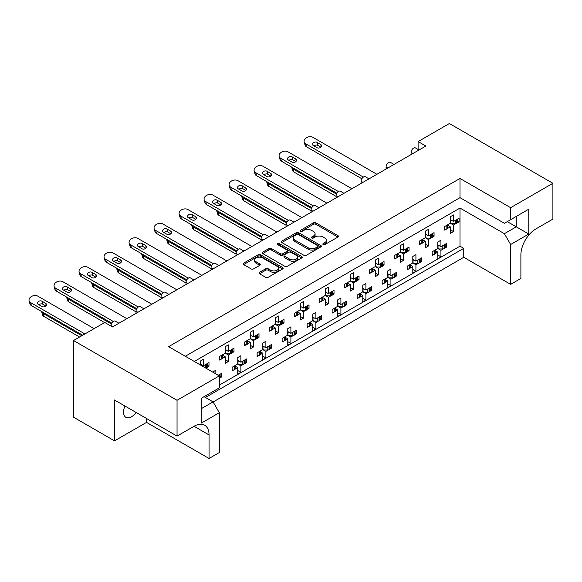 <?xml version="1.0" encoding="UTF-8"?>
<svg xmlns="http://www.w3.org/2000/svg" width="582" height="582" viewBox="0 0 582 582"><rect width="100%" height="100%" fill="white"/><g stroke="black" fill="none" stroke-linecap="round" stroke-linejoin="round"><path stroke-width="0.87" d="M323.185 244.571A1.215 0.698 0 0 0 324.902 244.571L337.938 237.041A1.739 1.004 0 0 0 338.448 236.328A1.739 1.004 0 0 0 337.938 235.623L315.851 222.87A1.739 1.004 0 0 0 313.392 222.87L300.356 230.392A1.215 0.698 0 0 0 299.999 230.894A1.215 0.698 0 0 0 300.356 231.389A1.215 0.698 0 0 0 302.073 231.389L303.76 230.414A5.551 3.208 0 0 1 311.617 230.414L313.458 231.476A5.551 3.208 0 0 1 315.08 233.746A5.551 3.208 0 0 1 313.458 236.008L311.77 236.983A1.215 0.698 0 0 0 311.414 237.478A1.215 0.698 0 0 0 311.77 237.98A1.215 0.698 0 0 0 313.487 237.98L315.175 237.005A5.551 3.208 0 0 1 323.032 237.005L324.872 238.067A5.551 3.208 0 0 1 326.495 240.337A5.551 3.208 0 0 1 324.872 242.599L323.185 243.574A1.215 0.698 0 0 0 322.828 244.069A1.215 0.698 0 0 0 323.185 244.571L323.185 243.574M136.101 412.463A11.32 6.533 -60 0 1 131.532 416.756A11.32 6.533 -60 0 1 125.872 417.316A11.32 6.533 -60 0 1 124.963 406.032M259.514 272.325A1.739 1.004 0 0 0 259.005 273.031A1.739 1.004 0 0 0 259.514 273.744L265.712 277.323A1.739 1.004 0 0 0 268.171 277.323L282.648 268.957A1.739 1.004 0 0 0 283.158 268.251A1.739 1.004 0 0 0 282.648 267.545L260.561 254.785A1.739 1.004 0 0 0 258.102 254.785L243.625 263.151A1.739 1.004 0 0 0 243.116 263.857A1.739 1.004 0 0 0 243.625 264.57L251.111 268.891A1.739 1.004 0 0 0 253.563 268.891L259.761 265.312A1.739 1.004 0 0 0 260.27 264.599A1.739 1.004 0 0 0 259.761 263.893L256.051 261.747A4.641 2.677 0 0 1 254.69 259.856A4.641 2.677 0 0 1 257.557 257.375A4.641 2.677 0 0 1 262.613 257.957L277.156 266.352A4.641 2.677 0 0 1 278.516 268.251A4.641 2.677 0 0 1 275.65 270.725A4.641 2.677 0 0 1 270.594 270.15L268.171 268.746A1.739 1.004 0 0 0 265.712 268.746L259.514 272.325L259.514 273.744M459.998 178.456L459.998 197.662L504.383 223.284L528.769 209.207L528.769 234.044L510.64 244.513L510.64 284.358L520.89 278.443L520.89 254.909A21.221 12.251 120 0 1 535.898 228.915L552.9 219.101L552.9 183.294L510.64 207.694L459.998 178.456L168.664 346.654L219.305 375.892L177.044 400.292L73.514 340.521L104.775 322.472L112.522 326.946L425.864 146.046L418.109 141.572L418.109 149.472M552.9 183.294L449.369 123.522L418.109 141.572M303.884 255.287A1.739 1.004 0 0 0 306.336 255.287L320.82 246.921A1.739 1.004 0 0 0 321.329 246.215A1.739 1.004 0 0 0 320.82 245.509L298.726 232.749A1.739 1.004 0 0 0 296.274 232.749L281.79 241.115A1.739 1.004 0 0 0 281.281 241.821A1.739 1.004 0 0 0 281.79 242.527L303.884 255.287M278.043 244.833A1.215 0.698 0 0 1 279.273 245L279.273 243.56L301.738 256.524A1.739 1.004 0 0 1 302.247 257.229A1.739 1.004 0 0 1 301.738 257.942L287.253 266.301A1.739 1.004 0 0 1 284.802 266.301L262.708 253.548L262.708 252.13A1.739 1.004 0 0 0 262.198 252.843A1.739 1.004 0 0 0 262.708 253.548M262.708 252.13L268.906 248.55A1.739 1.004 0 0 1 271.358 248.55L280.32 253.723A1.739 1.004 0 0 0 282.772 253.723L286.882 251.351A1.739 1.004 0 0 0 287.392 250.646A1.739 1.004 0 0 0 286.882 249.933L277.556 244.549A1.215 0.698 0 0 1 277.199 244.054A1.215 0.698 0 0 1 277.949 243.407A1.215 0.698 0 0 1 279.273 243.56M459.998 197.662L185.294 356.257M510.64 207.694L510.64 219.676M204.049 396.684L213.056 401.878L219.305 412.711L201.176 423.179L201.176 398.343L219.305 387.874L219.305 375.892M213.114 401.987L463.752 257.288L463.752 248.339L205.424 397.477M445.157 246.266L446.554 247.074L445.063 247.939M435.431 250.755L437.802 252.13L435.329 253.556M433.677 254.509L432.179 255.374L432.179 251.766L437.802 248.514L440.93 250.325L440.93 256.822L437.802 258.626L437.802 252.13M443.404 248.892L440.93 250.325M446.554 247.074L446.554 243.465L440.93 246.71L437.802 244.906M420.153 260.707L421.55 261.514L420.058 262.373M410.419 265.196L412.798 266.563L410.325 267.989M408.666 268.949L407.174 269.815L407.174 266.207L412.798 262.955L415.926 264.759L415.926 271.256L412.798 273.06L412.798 266.563M418.4 263.333L415.926 264.759M421.55 261.514L421.55 257.899L415.926 261.151L412.798 259.346M395.149 275.141L396.546 275.948L395.047 276.814M387.794 273.78L390.915 275.592L396.546 272.34L396.546 275.948M390.915 275.592L390.915 269.088L387.794 270.899L387.794 277.396L382.163 280.64L382.163 284.249L383.662 283.39M385.415 279.629L387.794 281.004L385.32 282.43M387.794 277.396L390.915 279.2L390.915 285.697L387.794 287.501L387.794 281.004M393.388 277.767L390.915 279.2M370.137 289.581L371.534 290.389L370.043 291.247M362.782 288.221L365.911 290.025L371.534 286.781L371.534 290.389M365.911 290.025L365.911 283.529L362.782 285.333L362.782 291.829L357.159 295.081L357.159 298.69L358.65 297.824M360.411 294.07L362.782 295.438L360.309 296.871M362.782 291.829L365.911 293.634L365.911 300.13L362.782 301.934L362.782 295.438M368.384 292.208L365.911 293.634M345.133 304.015L346.53 304.822L345.031 305.688M337.778 302.662L340.899 304.466L346.53 301.214L346.53 304.822M340.899 304.466L340.899 297.969L337.778 299.774L337.778 306.27L332.147 309.515L332.147 313.123L333.646 312.265M335.399 308.504L337.778 309.879L335.305 311.305M337.778 306.27L340.899 308.074L340.899 314.571L337.778 316.375L337.778 309.879M343.373 306.641L340.899 308.074M320.122 318.456L321.519 319.263L320.027 320.122M312.767 317.095L315.895 318.9L321.519 315.655L321.519 319.263M315.895 318.9L315.895 312.403L312.767 314.207L312.767 320.704L307.143 323.956L307.143 327.564L308.642 326.698M310.395 322.945L312.767 324.312L310.293 325.745M312.767 320.704L315.895 322.508L315.895 329.005L312.767 330.809L312.767 324.312M318.369 321.082L315.895 322.508M295.118 332.889L296.514 333.697L295.023 334.563M287.763 331.536L290.891 333.341L296.514 330.089L296.514 333.697M290.891 333.341L290.891 326.844L287.763 328.648L287.763 335.145L282.139 338.389L282.139 342.005L283.63 341.139M285.384 337.378L287.763 338.753L285.289 340.179M287.763 335.145L290.891 336.949L290.891 343.445L287.763 345.25L287.763 338.753M293.364 335.523L290.891 336.949M270.113 347.33L271.51 348.138L270.012 349.004M262.758 345.97L265.879 347.774L271.51 344.529L271.51 348.138M265.879 347.774L265.879 341.278L262.758 343.082L262.758 349.578L257.128 352.83L257.128 356.439L258.626 355.573M260.38 351.819L262.758 353.194L260.285 354.62M262.758 349.578L265.879 351.382L265.879 357.886L262.758 359.691L262.758 353.194M268.353 349.957L265.879 351.382M245.102 361.771L246.499 362.579L245.007 363.437M237.747 360.411L240.875 362.215L246.499 358.963L246.499 362.579M240.875 362.215L240.875 355.718L237.747 357.523L237.747 364.019L232.123 367.264L232.123 370.88L233.615 370.014M235.375 366.26L237.747 367.628L235.273 369.053M237.747 364.019L240.875 365.823L240.875 372.32L237.747 374.124L237.747 367.628M243.349 364.397L240.875 365.823M220.098 376.205L221.495 377.012L219.996 377.878M218.243 375.281L221.495 373.404L221.495 377.012M111.024 326.08L111.024 325.651A3.536 2.044 -60 0 1 113.526 321.322A3.536 2.044 -60 0 1 115.294 321.14L118.939 323.25M136.035 313.378L136.035 311.21A3.536 2.044 -60 0 1 138.531 306.881A3.536 2.044 -60 0 1 140.298 306.707L143.943 308.809M161.039 298.937L161.039 296.776A3.536 2.044 -60 0 1 163.542 292.44A3.536 2.044 -60 0 1 165.31 292.266L168.955 294.368M186.044 284.503L186.044 282.335A3.536 2.044 -60 0 1 188.546 278.007A3.536 2.044 -60 0 1 190.314 277.832L193.959 279.935M211.055 270.063L211.055 267.902A3.536 2.044 -60 0 1 213.558 263.566A3.536 2.044 -60 0 1 215.325 263.391L218.963 265.494M236.059 255.629L236.059 253.461A3.536 2.044 -60 0 1 238.562 249.132A3.536 2.044 -60 0 1 240.33 248.958L243.974 251.06M261.071 241.188L261.071 239.027A3.536 2.044 -60 0 1 263.566 234.692A3.536 2.044 -60 0 1 265.334 234.517L268.979 236.619M286.075 226.754L286.075 224.587A3.536 2.044 -60 0 1 288.577 220.258A3.536 2.044 -60 0 1 290.345 220.076L293.99 222.186M311.079 212.314L311.079 210.146A3.536 2.044 -60 0 1 313.582 205.817A3.536 2.044 -60 0 1 315.349 205.642L318.994 207.745M336.09 197.873L336.09 195.712A3.536 2.044 -60 0 1 338.593 191.376A3.536 2.044 -60 0 1 340.361 191.202L343.998 193.311M361.095 183.439L361.095 181.271A3.536 2.044 -60 0 1 363.597 176.943A3.536 2.044 -60 0 1 365.365 176.768L369.01 178.87M386.106 168.998L386.106 166.838A3.536 2.044 -60 0 1 388.601 162.502A3.536 2.044 -60 0 1 390.369 162.327L394.014 164.43M411.11 154.565L411.11 152.397A3.536 2.044 -60 0 1 413.613 148.068A3.536 2.044 -60 0 1 415.381 147.893L419.025 149.996M457.663 221L459.06 221.807L457.568 222.673M447.936 225.489L450.308 226.864L447.834 228.29M446.176 229.243L444.684 230.108L444.684 226.5L450.308 223.248L453.436 225.059L453.436 231.556L450.308 233.36L450.308 226.864M455.91 223.626L453.436 225.059M459.06 221.807L459.06 218.199L453.436 221.444L450.308 219.64M432.659 235.441L434.056 236.248L432.557 237.107M422.925 239.93L425.304 241.297L422.83 242.723M421.172 243.683L419.673 244.549L419.673 240.941L425.304 237.689L428.425 239.493L428.425 245.99L425.304 247.794L425.304 241.297M430.898 238.067L428.425 239.493M434.056 236.248L434.056 232.633L428.425 235.885L425.304 234.08M407.647 249.874L409.044 250.682L407.553 251.548M400.292 248.514L403.421 250.318L409.044 247.074L409.044 250.682M403.421 250.318L403.421 243.822L400.292 245.626L400.292 252.13L394.669 255.374L394.669 258.983L396.16 258.124M397.921 254.363L400.292 255.738L397.819 257.164M400.292 252.13L403.421 253.934L403.421 260.43L400.292 262.235L400.292 255.738M405.894 252.501L403.421 253.934M382.643 264.315L384.04 265.123L382.541 265.981M375.288 262.955L378.416 264.759L384.04 261.514L384.04 265.123M378.416 264.759L378.416 258.262L375.288 260.067L375.288 266.563L369.657 269.815L369.657 273.424L371.156 272.558M372.909 268.804L375.288 270.172L372.815 271.605M375.288 266.563L378.416 268.367L378.416 274.864L375.288 276.668L375.288 270.172M380.89 266.942L378.416 268.367M357.639 278.749L359.036 279.556L357.537 280.422M350.277 277.396L353.405 279.2L359.036 275.948L359.036 279.556M353.405 279.2L353.405 272.703L350.277 274.508L350.277 281.004L344.653 284.249L344.653 287.857L346.152 286.999M347.905 283.238L350.277 284.613L347.803 286.038M350.277 281.004L353.405 282.808L353.405 289.305L350.277 291.109L350.277 284.613M355.878 281.375L353.405 282.808M332.628 293.19L334.024 293.997L332.533 294.856M325.273 291.829L328.401 293.634L334.024 290.389L334.024 293.997M328.401 293.634L328.401 287.137L325.273 288.941L325.273 295.438L319.649 298.69L319.649 302.298L321.14 301.432M322.901 297.678L325.273 299.046L322.799 300.479M325.273 295.438L328.401 297.242L328.401 303.739L325.273 305.543L325.273 299.046M330.874 295.816L328.401 297.242M307.623 307.623L309.02 308.431L307.522 309.297M300.268 306.27L303.389 308.074L309.02 304.822L309.02 308.431M303.389 308.074L303.389 301.578L300.268 303.382L300.268 309.879L294.637 313.123L294.637 316.732L296.136 315.873M297.889 312.112L300.268 313.487L297.795 314.913M300.268 309.879L303.389 311.683L303.389 318.179L300.268 319.984L300.268 313.487M305.863 310.257L303.389 311.683M282.612 322.064L284.009 322.872L282.517 323.738M275.257 320.704L278.385 322.508L284.009 319.263L284.009 322.872M278.385 322.508L278.385 316.011L275.257 317.816L275.257 324.312L269.633 327.564L269.633 331.173L271.125 330.307M272.885 326.553L275.257 327.928L272.783 329.354M275.257 324.312L278.385 326.116L278.385 332.62L275.257 334.424L275.257 327.928M280.859 324.691L278.385 326.116M257.608 336.505L259.005 337.305L257.506 338.171M250.253 335.145L253.381 336.949L259.005 333.697L259.005 337.305M253.381 336.949L253.381 330.452L250.253 332.257L250.253 338.753L244.622 341.998L244.622 345.613L246.121 344.748M247.874 340.994L250.253 342.362L247.779 343.787M250.253 338.753L253.381 340.557L253.381 347.054L250.253 348.858L250.253 342.362M255.854 339.131L253.381 340.557M232.604 350.939L234 351.746L232.502 352.612M225.249 349.578L228.37 351.382L234 348.138L234 351.746M228.37 351.382L228.37 344.886L225.249 346.69L225.249 353.194L219.618 356.439L219.618 360.047L221.116 359.189M222.87 355.427L225.249 356.802L222.768 358.228M225.241 353.194L228.37 354.998L228.37 361.495L225.249 363.299L225.249 356.802M230.843 353.565L228.37 354.998M207.592 365.38L208.989 366.187L207.498 367.046M200.237 364.019L203.365 365.823L208.989 362.571L208.989 366.187M73.514 340.521L73.514 417.185L114.523 440.865L146.533 422.387L209.054 458.478L219.305 452.556L219.305 412.711M194.301 361.458L459.998 208.058L459.998 246.171L219.305 385.131M453.436 221.444L453.436 214.947L450.308 216.751L450.308 223.248M440.93 246.71L440.93 240.213L437.802 242.017L437.802 248.514M428.425 235.885L428.425 229.388L425.304 231.192L425.304 237.689M203.365 365.823L203.365 359.327L200.237 361.131L200.237 364.885M415.926 261.151L415.926 254.654L412.798 256.458L412.798 262.955M215.864 373.906L215.864 370.152L212.743 372.102M177.044 400.292L177.044 436.1L114.523 400.001L114.523 440.865M510.64 284.358L463.752 257.288M510.64 244.513L504.383 233.68L516.263 226.827L516.263 216.431L528.769 209.207M459.998 208.058L504.383 233.68M459.998 246.171L463.752 248.339M450.308 229.752L453.436 231.556M437.802 255.018L440.93 256.822M425.304 244.185L428.425 245.99M400.292 258.626L403.421 260.43M375.288 273.06L378.416 274.864M350.277 287.501L353.405 289.305M325.273 301.934L328.401 303.739M300.268 316.375L303.389 318.179M275.257 330.809L278.385 332.62M250.253 345.25L253.381 347.054M225.249 359.691L228.37 361.495M412.798 269.451L415.926 271.256M387.794 283.892L390.915 285.697M362.782 298.326L365.911 300.13M337.778 312.767L340.899 314.571M312.767 327.2L315.895 329.005M287.763 341.641L290.891 343.445M262.758 356.075L265.879 357.886M237.747 370.516L240.875 372.32M209.054 458.478L209.054 434.943A21.221 12.251 120 0 0 204.66 425.231A21.221 12.251 120 0 0 194.046 426.279L177.044 436.1M146.533 422.387L146.533 418.487M507.264 221.626L528.769 234.044M201.176 408.739L213.056 401.878M323.665 244.738L324.872 244.047A5.551 3.208 0 0 0 326.495 241.777L326.495 240.337M315.08 233.746L315.08 235.186A5.551 3.208 0 0 1 313.458 237.456L312.258 238.147M337.938 235.623L337.938 237.041L315.851 224.31A1.739 1.004 0 0 0 313.392 224.31L300.843 231.556M320.798 246.935L298.726 234.197A1.739 1.004 0 0 0 296.274 234.197L281.812 242.541M317.75 246.71A1.215 0.698 0 0 0 318.107 246.215A1.215 0.698 0 0 0 317.75 245.72L298.362 234.524A1.215 0.698 0 0 0 296.645 234.524L294.863 235.55A5.551 3.208 0 0 0 293.233 237.82A5.551 3.208 0 0 0 294.863 240.082L308.118 247.736A5.551 3.208 0 0 0 315.975 247.736L317.75 246.71L317.75 248.158A1.215 0.698 0 0 0 318.107 247.656L318.107 246.215M293.233 237.82L293.233 239.26A5.551 3.208 0 0 0 294.863 241.53L294.863 240.082M317.75 248.158L315.975 249.183A5.551 3.208 0 0 1 308.118 249.183L294.863 241.53M262.729 253.563L268.906 249.998L268.906 248.55M287.392 250.646L287.392 252.086A1.739 1.004 0 0 1 286.882 252.799L282.772 255.171A1.739 1.004 0 0 1 280.32 255.171L271.358 249.998A1.739 1.004 0 0 0 268.906 249.998M279.273 245L301.709 257.957M289.618 259.092A4.641 2.677 0 0 0 294.674 259.674A4.641 2.677 0 0 0 297.54 257.2A4.641 2.677 0 0 0 296.18 255.302L291.058 252.341A1.739 1.004 0 0 0 288.607 252.341L284.489 254.72A1.739 1.004 0 0 0 283.987 255.425A1.739 1.004 0 0 0 284.489 256.138L289.618 259.092L289.618 260.54A4.641 2.677 0 0 0 294.674 261.114A4.641 2.677 0 0 0 297.54 258.641L297.54 257.2M283.987 255.425L283.987 256.873A1.739 1.004 0 0 0 284.489 257.579L284.489 256.138M289.618 260.54L284.489 257.579M278.516 268.251L278.516 269.692A4.641 2.677 0 0 1 275.65 272.172A4.641 2.677 0 0 1 270.594 271.59L268.171 270.193A1.739 1.004 0 0 0 265.712 270.193L259.536 273.758M254.69 259.856L254.69 261.296A4.641 2.677 0 0 0 256.051 263.195L256.051 261.747M259.761 263.893L259.761 265.312L256.051 263.195M282.648 267.545L282.648 268.957L260.561 256.233A1.739 1.004 0 0 0 258.102 256.233L243.647 264.577M376.925 174.302L312.927 137.352A5.303 3.754 -15 0 0 306.823 137.527A5.303 3.754 -15 0 0 304.175 141.935A5.303 3.754 -15 0 0 305.681 143.776L363.372 177.088M305.681 143.776L306.488 146.795A5.303 3.754 165 0 1 304.99 144.954L304.175 141.935M455.91 220.018A1.768 1.018 0 0 0 456.579 219.778L457.146 219.45A1.768 1.018 0 0 0 457.568 219.065M456.579 219.778L456.579 223.386L457.146 223.059L457.146 219.45M446.176 225.634A1.768 1.018 0 0 0 446.845 225.394L446.845 229.002L447.413 228.675L447.413 225.067A1.768 1.018 0 0 0 447.834 224.681M446.845 225.394L447.413 225.067M456.579 223.386A1.768 1.018 180 0 1 455.328 223.684L451.683 223.684L450.308 222.891M447.936 224.623L447.936 227.955A1.768 1.018 180 0 1 447.413 228.675M446.845 229.002A1.768 1.018 180 0 1 444.684 229.155M457.663 219.007L457.663 222.339A1.768 1.018 180 0 1 457.146 223.059M451.37 220.258L450.308 220.854M313.363 145.565L317.117 147.733A2.655 1.877 -15 0 0 320.165 147.646A2.655 1.877 -15 0 0 321.49 145.435A2.655 1.877 -15 0 0 320.74 144.518L316.994 142.35A2.655 1.877 -15 0 0 313.938 142.437A2.655 1.877 -15 0 0 312.614 144.642A2.655 1.877 -15 0 0 313.363 145.565M320.871 147.144L317.801 145.369A2.655 1.877 -15 0 0 314.047 145.958M306.488 146.795L361.851 178.761M291.647 167.107A5.303 3.754 -15 0 0 291.677 167.201A5.303 3.754 -15 0 0 293.175 169.042L336.44 194.024M293.175 169.042L293.983 172.061A5.303 3.754 165 0 1 292.484 170.228L291.677 167.201M443.404 245.284A1.768 1.018 0 0 0 444.073 245.044L444.641 244.716A1.768 1.018 0 0 0 445.063 244.331M444.073 245.044L444.073 248.652L444.641 248.325L444.641 244.716M433.677 250.9A1.768 1.018 0 0 0 434.347 250.66L434.347 254.269L434.914 253.941L434.914 250.333A1.768 1.018 0 0 0 435.329 249.947M434.347 250.66L434.914 250.333M444.073 248.652A1.768 1.018 180 0 1 442.822 248.951L439.177 248.951L437.802 248.158M435.431 249.889L435.431 253.221A1.768 1.018 180 0 1 434.914 253.941M434.347 254.269A1.768 1.018 180 0 1 432.179 254.421M445.157 244.273L445.157 247.605A1.768 1.018 180 0 1 444.641 248.325M438.864 245.524L437.802 246.121M293.983 172.061L336.09 196.374M351.914 188.735L287.915 151.793A5.303 3.754 -15 0 0 281.819 151.967A5.303 3.754 -15 0 0 279.171 156.376A5.303 3.754 -15 0 0 280.67 158.217L338.36 191.522M280.67 158.217L281.477 161.236A5.303 3.754 165 0 1 279.978 159.395L279.171 156.376M430.898 234.459A1.768 1.018 0 0 0 431.568 234.211L432.142 233.884A1.768 1.018 0 0 0 432.557 233.498M431.568 234.211L431.568 237.82L432.142 237.492L432.142 233.884M421.172 240.075A1.768 1.018 0 0 0 421.841 239.835L421.841 243.443L422.408 243.116L422.408 239.5A1.768 1.018 0 0 0 422.83 239.115M421.841 239.835L422.408 239.5M431.568 237.82A1.768 1.018 180 0 1 430.324 238.125L426.679 238.125L425.304 237.325M422.925 239.064L422.925 242.388A1.768 1.018 180 0 1 422.408 243.116M421.841 243.443A1.768 1.018 180 0 1 419.673 243.596M432.659 233.44L432.659 236.772A1.768 1.018 180 0 1 432.142 237.492M426.366 234.692L425.304 235.288M288.359 159.999L292.113 162.167A2.655 1.877 -15 0 0 295.161 162.08A2.655 1.877 -15 0 0 296.485 159.875A2.655 1.877 -15 0 0 295.736 158.959L291.982 156.791A2.655 1.877 -15 0 0 288.934 156.878A2.655 1.877 -15 0 0 287.61 159.082A2.655 1.877 -15 0 0 288.359 159.999M295.867 161.585L292.79 159.81A2.655 1.877 -15 0 0 289.036 160.392M281.477 161.236L336.847 193.202M326.909 203.176L262.911 166.226A5.303 3.754 -15 0 0 256.808 166.401A5.303 3.754 -15 0 0 254.167 170.817A5.303 3.754 -15 0 0 255.665 172.65L313.356 205.963M255.665 172.65L256.473 175.677A5.303 3.754 165 0 1 254.974 173.836L254.167 170.817M405.894 248.892A1.768 1.018 0 0 0 406.563 248.652L407.131 248.325A1.768 1.018 0 0 0 407.553 247.939M406.563 248.652L406.563 252.261L407.131 251.933L407.131 248.325M396.16 254.509A1.768 1.018 0 0 0 396.837 254.269L396.837 257.877L397.404 257.55L397.404 253.941A1.768 1.018 0 0 0 397.819 253.556M396.837 254.269L397.404 253.941M406.563 252.261A1.768 1.018 180 0 1 405.312 252.559L401.667 252.559L400.292 251.766M397.921 253.497L397.921 256.829A1.768 1.018 180 0 1 397.404 257.55M396.837 257.877A1.768 1.018 180 0 1 394.669 258.03M407.647 247.881L407.647 251.213A1.768 1.018 180 0 1 407.131 251.933M401.354 249.132L400.292 249.729M263.355 174.44L267.102 176.608A2.655 1.877 -15 0 0 270.157 176.521A2.655 1.877 -15 0 0 271.474 174.316A2.655 1.877 -15 0 0 270.725 173.392L266.978 171.224A2.655 1.877 -15 0 0 263.922 171.312A2.655 1.877 -15 0 0 262.606 173.523A2.655 1.877 -15 0 0 263.355 174.44M270.856 176.019L267.785 174.244A2.655 1.877 -15 0 0 264.032 174.833M256.473 175.677L311.843 207.636M301.898 217.617L237.907 180.667A5.303 3.754 -15 0 0 231.803 180.842A5.303 3.754 -15 0 0 229.155 185.251A5.303 3.754 -15 0 0 230.654 187.091L288.345 220.396M230.654 187.091L231.469 190.11A5.303 3.754 165 0 1 229.963 188.27L229.155 185.251M380.89 263.333A1.768 1.018 0 0 0 381.559 263.086L382.127 262.758A1.768 1.018 0 0 0 382.541 262.373M381.559 263.086L381.559 266.702L382.127 266.374L382.127 262.758M371.156 268.949A1.768 1.018 0 0 0 371.825 268.709L371.825 272.318L372.393 271.99L372.393 268.382A1.768 1.018 0 0 0 372.815 267.989M371.825 268.709L372.393 268.382M381.559 266.702A1.768 1.018 180 0 1 380.308 267L376.663 267L375.288 266.207M372.909 267.938L372.909 271.27A1.768 1.018 180 0 1 372.393 271.99M371.825 272.318A1.768 1.018 180 0 1 369.657 272.471M382.643 262.315L382.643 265.647A1.768 1.018 180 0 1 382.127 266.374M376.35 263.566L375.288 264.163M238.344 188.881L242.097 191.042A2.655 1.877 -15 0 0 245.146 190.954A2.655 1.877 -15 0 0 246.47 188.75A2.655 1.877 -15 0 0 245.72 187.833L241.967 185.665A2.655 1.877 -15 0 0 238.918 185.753A2.655 1.877 -15 0 0 237.594 187.957A2.655 1.877 -15 0 0 238.344 188.881M245.851 190.46L242.781 188.684A2.655 1.877 -15 0 0 239.02 189.266M231.469 190.11L286.831 222.077M276.894 232.051L212.896 195.101A5.303 3.754 -15 0 0 206.799 195.276A5.303 3.754 -15 0 0 204.151 199.691A5.303 3.754 -15 0 0 205.65 201.532L263.34 234.837M205.65 201.532L206.457 204.551A5.303 3.754 165 0 1 204.959 202.711L204.151 199.691M355.878 277.767A1.768 1.018 0 0 0 356.548 277.527L357.115 277.199A1.768 1.018 0 0 0 357.537 276.814M356.548 277.527L356.548 281.135L357.115 280.808L357.115 277.199M346.152 283.39A1.768 1.018 0 0 0 346.821 283.143L346.821 286.751L347.389 286.424L347.389 282.816A1.768 1.018 0 0 0 347.803 282.43M346.821 283.143L347.389 282.816M356.548 281.135A1.768 1.018 180 0 1 355.296 281.433L351.659 281.433L350.277 280.64M347.905 282.372L347.905 285.704A1.768 1.018 180 0 1 347.389 286.424M346.821 286.751A1.768 1.018 180 0 1 344.653 286.904M357.639 276.756L357.639 280.088A1.768 1.018 180 0 1 357.115 280.808M351.346 278.007L350.277 278.603M213.339 203.314L217.086 205.482A2.655 1.877 -15 0 0 220.142 205.395A2.655 1.877 -15 0 0 221.466 203.191A2.655 1.877 -15 0 0 220.716 202.267L216.962 200.106A2.655 1.877 -15 0 0 213.914 200.193A2.655 1.877 -15 0 0 212.59 202.398A2.655 1.877 -15 0 0 213.339 203.314M220.847 204.893L217.77 203.125A2.655 1.877 -15 0 0 214.016 203.707M206.457 204.551L261.827 236.518M251.89 246.492L187.891 209.542A5.303 3.754 -15 0 0 181.788 209.716A5.303 3.754 -15 0 0 179.14 214.125A5.303 3.754 -15 0 0 180.646 215.966L238.336 249.271M180.646 215.966L181.453 218.985A5.303 3.754 165 0 1 179.954 217.144L179.14 214.125M330.874 292.208A1.768 1.018 0 0 0 331.544 291.968L332.111 291.633A1.768 1.018 0 0 0 332.533 291.247M331.544 291.968L331.544 295.576L332.111 295.249L332.111 291.633M321.14 297.824A1.768 1.018 0 0 0 321.81 297.584L321.81 301.192L322.377 300.865L322.377 297.257A1.768 1.018 0 0 0 322.799 296.871M321.81 297.584L322.377 297.257M331.544 295.576A1.768 1.018 180 0 1 330.292 295.874L326.648 295.874L325.273 295.081M322.901 296.813L322.901 300.145A1.768 1.018 180 0 1 322.377 300.865M321.81 301.192A1.768 1.018 180 0 1 319.649 301.345M332.628 291.196L332.628 294.521A1.768 1.018 180 0 1 332.111 295.249M326.335 292.44L325.273 293.037M188.328 217.755L192.082 219.916A2.655 1.877 -15 0 0 195.13 219.829A2.655 1.877 -15 0 0 196.454 217.624A2.655 1.877 -15 0 0 195.705 216.708L191.958 214.54A2.655 1.877 -15 0 0 188.903 214.627A2.655 1.877 -15 0 0 187.579 216.831A2.655 1.877 -15 0 0 188.328 217.755M195.836 219.334L192.766 217.559A2.655 1.877 -15 0 0 189.012 218.148M181.453 218.985L236.816 250.951M226.878 260.925L162.88 223.975A5.303 3.754 -15 0 0 156.784 224.157A5.303 3.754 -15 0 0 154.135 228.566A5.303 3.754 -15 0 0 155.634 230.407L213.325 263.711M155.634 230.407L156.442 233.426A5.303 3.754 165 0 1 154.943 231.585L154.135 228.566M305.863 306.641A1.768 1.018 0 0 0 306.532 306.401L307.107 306.074A1.768 1.018 0 0 0 307.522 305.688M306.532 306.401L306.532 310.01L307.107 309.682L307.107 306.074M296.136 312.265A1.768 1.018 0 0 0 296.805 312.017L296.805 315.626L297.373 315.298L297.373 311.69A1.768 1.018 0 0 0 297.795 311.305M296.805 312.017L297.373 311.69M306.532 310.01A1.768 1.018 180 0 1 305.288 310.308L301.643 310.308L300.268 309.515M297.889 311.246L297.889 314.578A1.768 1.018 180 0 1 297.373 315.298M296.805 315.626A1.768 1.018 180 0 1 294.637 315.779M307.623 305.63L307.623 308.962A1.768 1.018 180 0 1 307.107 309.682M301.331 306.881L300.268 307.478M163.324 232.189L167.078 234.357A2.655 1.877 -15 0 0 170.126 234.27A2.655 1.877 -15 0 0 171.45 232.065A2.655 1.877 -15 0 0 170.701 231.141L166.947 228.981A2.655 1.877 -15 0 0 163.898 229.068A2.655 1.877 -15 0 0 162.574 231.272A2.655 1.877 -15 0 0 163.324 232.189M170.832 233.775L167.754 232A2.655 1.877 -15 0 0 164 232.582M156.442 233.426L211.812 265.392M201.874 275.366L137.876 238.416A5.303 3.754 -15 0 0 131.772 238.591A5.303 3.754 -15 0 0 129.131 243A5.303 3.754 -15 0 0 130.63 244.84L188.321 278.152M130.63 244.84L131.437 247.859A5.303 3.754 165 0 1 129.939 246.019L129.131 243M280.859 321.082A1.768 1.018 0 0 0 281.528 320.842L282.095 320.515A1.768 1.018 0 0 0 282.517 320.122M281.528 320.842L281.528 324.45L282.095 324.123L282.095 320.515M271.125 326.698A1.768 1.018 0 0 0 271.801 326.458L271.801 330.067L272.369 329.739L272.369 326.131A1.768 1.018 0 0 0 272.783 325.745M271.801 326.458L272.369 326.131M281.528 324.45A1.768 1.018 180 0 1 280.277 324.749L276.632 324.749L275.257 323.956M272.885 325.687L272.885 329.019A1.768 1.018 180 0 1 272.369 329.739M271.801 330.067A1.768 1.018 180 0 1 269.633 330.22M282.612 320.071L282.612 323.403A1.768 1.018 180 0 1 282.095 324.123M276.319 321.322L275.257 321.911M138.32 246.63L142.066 248.798A2.655 1.877 -15 0 0 145.122 248.703A2.655 1.877 -15 0 0 146.438 246.499A2.655 1.877 -15 0 0 145.689 245.582L141.943 243.414A2.655 1.877 -15 0 0 138.887 243.502A2.655 1.877 -15 0 0 137.57 245.706A2.655 1.877 -15 0 0 138.32 246.63M145.82 248.208L142.75 246.433A2.655 1.877 -15 0 0 138.996 247.023M131.437 247.859L186.807 279.826M176.863 289.8L112.872 252.857A5.303 3.754 -15 0 0 106.768 253.032A5.303 3.754 -15 0 0 104.12 257.44A5.303 3.754 -15 0 0 105.618 259.281L163.309 292.586M105.618 259.281L106.433 262.3A5.303 3.754 165 0 1 104.927 260.46L104.12 257.44M255.854 335.523A1.768 1.018 0 0 0 256.524 335.276L257.091 334.948A1.768 1.018 0 0 0 257.506 334.563M256.524 335.276L256.524 338.884L257.091 338.557L257.091 334.948M246.121 341.139A1.768 1.018 0 0 0 246.79 340.892L246.79 344.508L247.357 344.18L247.357 340.565A1.768 1.018 0 0 0 247.779 340.179M246.79 340.892L247.357 340.565M256.524 338.884A1.768 1.018 180 0 1 255.272 339.182L251.628 339.182L250.253 338.389M247.874 340.121L247.874 343.453A1.768 1.018 180 0 1 247.357 344.18M246.79 344.508A1.768 1.018 180 0 1 244.622 344.653M257.608 334.505L257.608 337.836A1.768 1.018 180 0 1 257.091 338.557M251.315 335.756L250.253 336.352M113.308 261.063L117.062 263.231A2.655 1.877 -15 0 0 120.11 263.144A2.655 1.877 -15 0 0 121.434 260.94A2.655 1.877 -15 0 0 120.685 260.016L116.931 257.855A2.655 1.877 -15 0 0 113.883 257.942A2.655 1.877 -15 0 0 112.559 260.147A2.655 1.877 -15 0 0 113.308 261.063M120.816 262.649L117.746 260.874A2.655 1.877 -15 0 0 113.992 261.456M106.433 262.3L161.796 294.266M266.643 181.548A5.303 3.754 -15 0 0 266.665 181.642A5.303 3.754 -15 0 0 268.171 183.483L311.435 208.465M268.171 183.483L268.979 186.502A5.303 3.754 165 0 1 267.473 184.661L266.665 181.642M418.4 259.725A1.768 1.018 0 0 0 419.069 259.477L419.637 259.15A1.768 1.018 0 0 0 420.058 258.764M419.069 259.477L419.069 263.086L419.637 262.758L419.637 259.15M408.666 265.341A1.768 1.018 0 0 0 409.335 265.101L409.335 268.709L409.903 268.382L409.903 264.774A1.768 1.018 0 0 0 410.325 264.381M409.335 265.101L409.903 264.774M419.069 263.086A1.768 1.018 180 0 1 417.818 263.391L414.173 263.391L412.798 262.591M410.419 264.33L410.419 267.655A1.768 1.018 180 0 1 409.903 268.382M409.335 268.709A1.768 1.018 180 0 1 407.174 268.862M420.153 258.706L420.153 262.038A1.768 1.018 180 0 1 419.637 262.758M413.86 259.958L412.798 260.554M268.979 186.502L311.079 210.808M241.639 195.981A5.303 3.754 -15 0 0 241.661 196.083A5.303 3.754 -15 0 0 243.16 197.924L286.431 222.899M243.16 197.924L243.967 200.943A5.303 3.754 165 0 1 242.468 199.102L241.661 196.083M393.388 274.158A1.768 1.018 0 0 0 394.058 273.918L394.625 273.591A1.768 1.018 0 0 0 395.047 273.205M394.058 273.918L394.058 277.527L394.625 277.199L394.625 273.591M383.662 279.775A1.768 1.018 0 0 0 384.331 279.535L384.331 283.143L384.898 282.816L384.898 279.207A1.768 1.018 0 0 0 385.32 278.822M384.331 279.535L384.898 279.207M394.058 277.527A1.768 1.018 180 0 1 392.814 277.825L389.169 277.825L387.794 277.032M385.415 278.763L385.415 282.095A1.768 1.018 180 0 1 384.898 282.816M384.331 283.143A1.768 1.018 180 0 1 382.163 283.296M395.149 273.147L395.149 276.479A1.768 1.018 180 0 1 394.625 277.199M388.856 274.398L387.794 274.995M243.967 200.943L286.075 225.249M216.628 210.422A5.303 3.754 -15 0 0 216.65 210.517A5.303 3.754 -15 0 0 218.155 212.357L261.42 237.34M218.155 212.357L218.963 215.376A5.303 3.754 165 0 1 217.464 213.536L216.65 210.517M368.384 288.599A1.768 1.018 0 0 0 369.053 288.352L369.621 288.025A1.768 1.018 0 0 0 370.043 287.639M369.053 288.352L369.053 291.968L369.621 291.64L369.621 288.025M358.65 294.216A1.768 1.018 0 0 0 359.32 293.975L359.32 297.584L359.887 297.257L359.887 293.648A1.768 1.018 0 0 0 360.309 293.255M359.32 293.975L359.887 293.648M369.053 291.968A1.768 1.018 180 0 1 367.802 292.266L364.157 292.266L362.782 291.473M360.411 293.204L360.411 296.536A1.768 1.018 180 0 1 359.887 297.257M359.32 297.584A1.768 1.018 180 0 1 357.159 297.737M370.137 287.581L370.137 290.913A1.768 1.018 180 0 1 369.621 291.64M363.845 288.832L362.782 289.429M218.963 215.376L261.071 239.689M191.623 224.856A5.303 3.754 -15 0 0 191.645 224.958A5.303 3.754 -15 0 0 193.144 226.798L236.416 251.773M193.144 226.798L193.959 229.817A5.303 3.754 165 0 1 192.453 227.977L191.645 224.958M343.373 303.033A1.768 1.018 0 0 0 344.049 302.793L344.617 302.465A1.768 1.018 0 0 0 345.031 302.08M344.049 302.793L344.049 306.401L344.617 306.074L344.617 302.465M333.646 308.656A1.768 1.018 0 0 0 334.315 308.409L334.315 312.017L334.883 311.69L334.883 308.082A1.768 1.018 0 0 0 335.305 307.696M334.315 308.409L334.883 308.082M344.049 306.401A1.768 1.018 180 0 1 342.798 306.699L339.153 306.699L337.778 305.906M335.399 307.638L335.399 310.97A1.768 1.018 180 0 1 334.883 311.69M334.315 312.017A1.768 1.018 180 0 1 332.147 312.17M345.133 302.022L345.133 305.354A1.768 1.018 180 0 1 344.617 306.074M338.84 303.273L337.778 303.869M193.959 229.817L236.059 254.123M166.612 239.297A5.303 3.754 -15 0 0 166.641 239.391A5.303 3.754 -15 0 0 168.14 241.232L211.404 266.214M168.14 241.232L168.947 244.251A5.303 3.754 165 0 1 167.449 242.41L166.641 239.391M318.369 317.474A1.768 1.018 0 0 0 319.038 317.234L319.605 316.906A1.768 1.018 0 0 0 320.027 316.513M319.038 317.234L319.038 320.842L319.605 320.515L319.605 316.906M308.642 323.09A1.768 1.018 0 0 0 309.311 322.85L309.311 326.458L309.879 326.131L309.879 322.523A1.768 1.018 0 0 0 310.293 322.137M309.311 322.85L309.879 322.523M319.038 320.842A1.768 1.018 180 0 1 317.787 321.14L314.142 321.14L312.767 320.347M310.395 322.079L310.395 325.411A1.768 1.018 180 0 1 309.879 326.131M309.311 326.458A1.768 1.018 180 0 1 307.143 326.611M320.122 316.463L320.122 319.787A1.768 1.018 180 0 1 319.605 320.515M313.829 317.707L312.767 318.303M168.947 244.251L211.055 268.564M141.608 253.73A5.303 3.754 -15 0 0 141.63 253.832A5.303 3.754 -15 0 0 143.136 255.673L186.4 280.648M143.136 255.673L143.943 258.692A5.303 3.754 165 0 1 142.437 256.851L141.63 253.832M293.364 331.907A1.768 1.018 0 0 0 294.034 331.667L294.601 331.34A1.768 1.018 0 0 0 295.023 330.954M294.034 331.667L294.034 335.276L294.601 334.948L294.601 331.34M283.63 337.531A1.768 1.018 0 0 0 284.3 337.284L284.3 340.899L284.867 340.565L284.867 336.956A1.768 1.018 0 0 0 285.289 336.571M284.3 337.284L284.867 336.956M294.034 335.276A1.768 1.018 180 0 1 292.782 335.574L289.138 335.574L287.763 334.781M285.384 336.512L285.384 339.844A1.768 1.018 180 0 1 284.867 340.565M284.3 340.899A1.768 1.018 180 0 1 282.139 341.045M295.118 330.896L295.118 334.228A1.768 1.018 180 0 1 294.601 334.948M288.825 332.147L287.763 332.744M143.943 258.692L186.044 282.998M116.604 268.171A5.303 3.754 -15 0 0 116.626 268.266A5.303 3.754 -15 0 0 118.124 270.106L161.396 295.089M118.124 270.106L118.932 273.125A5.303 3.754 165 0 1 117.433 271.285L116.626 268.266M268.353 346.348A1.768 1.018 0 0 0 269.022 346.108L269.59 345.781A1.768 1.018 0 0 0 270.012 345.388M269.022 346.108L269.022 349.717L269.59 349.389L269.59 345.781M258.626 351.965A1.768 1.018 0 0 0 259.296 351.724L259.296 355.333L259.863 355.005L259.863 351.397A1.768 1.018 0 0 0 260.285 351.011M259.296 351.724L259.863 351.397M269.022 349.717A1.768 1.018 180 0 1 267.778 350.015L264.133 350.015L262.758 349.222M260.38 350.953L260.38 354.285A1.768 1.018 180 0 1 259.863 355.005M259.296 355.333A1.768 1.018 180 0 1 257.128 355.486M270.113 345.337L270.113 348.669A1.768 1.018 180 0 1 269.59 349.389M263.821 346.588L262.758 347.185M118.932 273.125L161.039 297.438M151.858 304.24L87.86 267.291A5.303 3.754 -15 0 0 81.764 267.465A5.303 3.754 -15 0 0 79.116 271.881A5.303 3.754 -15 0 0 80.614 273.715L138.305 307.027M80.614 273.715L81.422 276.734A5.303 3.754 165 0 1 79.923 274.9L79.116 271.881M230.843 349.957A1.768 1.018 0 0 0 231.512 349.717L232.08 349.389A1.768 1.018 0 0 0 232.502 349.004M231.512 349.717L231.512 353.325L232.08 352.998L232.08 349.389M221.116 355.573A1.768 1.018 0 0 0 221.786 355.333L221.786 358.941L222.353 358.614L222.353 355.005A1.768 1.018 0 0 0 222.768 354.62M221.786 355.333L222.353 355.005M231.512 353.325A1.768 1.018 180 0 1 230.261 353.623L226.624 353.623L225.249 352.83M222.87 354.562L222.87 357.894A1.768 1.018 180 0 1 222.353 358.614M221.786 358.941A1.768 1.018 180 0 1 219.618 359.094M232.604 348.945L232.604 352.277A1.768 1.018 180 0 1 232.08 352.998M226.311 350.197L225.249 350.793M88.304 275.504L92.058 277.672A2.655 1.877 -15 0 0 95.106 277.585A2.655 1.877 -15 0 0 96.43 275.373A2.655 1.877 -15 0 0 95.681 274.457L91.927 272.289A2.655 1.877 -15 0 0 88.879 272.376A2.655 1.877 -15 0 0 87.555 274.588A2.655 1.877 -15 0 0 88.304 275.504M95.812 277.083L92.734 275.308A2.655 1.877 -15 0 0 88.981 275.897M81.422 276.734L136.792 308.7M126.854 318.681L62.856 281.732A5.303 3.754 -15 0 0 56.752 281.906A5.303 3.754 -15 0 0 54.104 286.315A5.303 3.754 -15 0 0 55.61 288.155L113.301 321.46M55.61 288.155L56.418 291.175A5.303 3.754 165 0 1 54.919 289.334L54.104 286.315M205.839 364.397A1.768 1.018 0 0 0 206.508 364.15L207.076 363.823A1.768 1.018 0 0 0 207.498 363.437M206.508 364.15L206.508 367.766L207.076 367.431L207.076 363.823M207.592 363.379L207.592 366.711A1.768 1.018 180 0 1 207.076 367.431M206.508 367.766A1.768 1.018 180 0 1 205.686 368.028M201.299 364.63L200.55 365.067M63.3 289.945L67.046 292.106A2.655 1.877 -15 0 0 70.095 292.019A2.655 1.877 -15 0 0 71.419 289.814A2.655 1.877 -15 0 0 70.669 288.898L66.923 286.73A2.655 1.877 -15 0 0 63.867 286.817A2.655 1.877 -15 0 0 62.543 289.021A2.655 1.877 -15 0 0 63.3 289.945M70.8 291.524L67.73 289.749A2.655 1.877 -15 0 0 63.976 290.331M56.418 291.175L111.78 323.141M94.095 328.641L37.845 296.165A5.303 3.754 -15 0 0 31.748 296.34A5.303 3.754 -15 0 0 29.1 300.756A5.303 3.754 -15 0 0 30.599 302.596L84.907 333.944M30.599 302.596L31.413 305.615A5.303 3.754 165 0 1 29.908 303.775L29.1 300.756M38.288 304.379L42.042 306.547A2.655 1.877 -15 0 0 45.09 306.459A2.655 1.877 -15 0 0 46.414 304.255A2.655 1.877 -15 0 0 45.665 303.331L41.911 301.163A2.655 1.877 -15 0 0 38.863 301.258A2.655 1.877 -15 0 0 37.539 303.462A2.655 1.877 -15 0 0 38.288 304.379M45.796 305.957L42.719 304.19A2.655 1.877 -15 0 0 38.965 304.772M31.413 305.615L82.695 335.217M91.592 282.612A5.303 3.754 -15 0 0 91.614 282.707A5.303 3.754 -15 0 0 93.12 284.547L136.384 309.529M93.12 284.547L93.928 287.566A5.303 3.754 165 0 1 92.429 285.726L91.614 282.707M243.349 360.789A1.768 1.018 0 0 0 244.018 360.542L244.585 360.214A1.768 1.018 0 0 0 245.007 359.829M244.018 360.542L244.018 364.15L244.585 363.823L244.585 360.214M233.615 366.405A1.768 1.018 0 0 0 234.284 366.158L234.284 369.774L234.852 369.446L234.852 365.831A1.768 1.018 0 0 0 235.273 365.445M234.284 366.158L234.852 365.831M244.018 364.15A1.768 1.018 180 0 1 242.767 364.456L239.122 364.456L237.747 363.655M235.375 365.387L235.375 368.719A1.768 1.018 180 0 1 234.852 369.446M234.284 369.774A1.768 1.018 180 0 1 232.123 369.919M245.102 359.771L245.102 363.103A1.768 1.018 180 0 1 244.585 363.823M238.809 361.022L237.747 361.618M93.928 287.566L136.035 311.872M66.588 297.046A5.303 3.754 -15 0 0 66.61 297.147A5.303 3.754 -15 0 0 68.109 298.981L111.38 323.963M68.109 298.981L68.923 302A5.303 3.754 165 0 1 67.417 300.167L66.61 297.147M218.337 375.223A1.768 1.018 0 0 0 219.014 374.983L219.581 374.655A1.768 1.018 0 0 0 219.996 374.27M219.305 378.424L219.581 374.655M220.098 374.211L220.098 377.543A1.768 1.018 180 0 1 219.581 378.264M68.923 302L104.578 322.588M41.577 311.486A5.303 3.754 -15 0 0 41.606 311.581A5.303 3.754 -15 0 0 43.104 313.422L81.778 335.749M43.104 313.422L43.912 316.441A5.303 3.754 165 0 1 42.413 314.6L41.606 311.581M43.912 316.441L79.567 337.029M412.987 153.481L411.11 152.397M387.976 167.922L386.106 166.838M362.972 182.355L361.095 181.271M337.967 196.796L336.09 195.712M312.956 211.23L311.079 210.146M287.952 225.671L286.075 224.587M262.94 240.104L261.071 239.027M237.936 254.545L236.059 253.461M212.932 268.979L211.055 267.902M187.921 283.419L186.044 282.335M162.916 297.86L161.039 296.776M137.905 312.294L136.035 311.21M112.901 326.735L111.024 325.651M194.046 426.279L209.054 434.943M324.872 244.047L324.872 242.599M311.77 237.98L311.77 236.983M313.458 237.456L313.458 236.008M300.356 231.389L300.356 230.392M313.392 224.31L313.392 222.87M315.851 224.31L315.851 222.87M281.79 242.527L281.79 241.115M296.274 234.197L296.274 232.749M298.726 234.197L298.726 232.749M320.82 246.921L320.82 245.509M308.118 249.183L308.118 247.736M315.975 249.183L315.975 247.736M271.358 249.998L271.358 248.55M280.32 255.171L280.32 253.723M282.772 255.171L282.772 253.723M286.882 252.799L286.882 251.351M301.738 257.942L301.738 256.524M265.712 270.193L265.712 268.746M268.171 270.193L268.171 268.746M270.594 271.59L270.594 270.15M243.625 264.57L243.625 263.151M258.102 256.233L258.102 254.785M260.561 256.233L260.561 254.785M450.541 220.738L450.541 223.022M455.328 223.684L455.328 220.352M317.801 145.369L316.994 142.35M321.3 146.606L320.74 144.518M438.035 246.004L438.035 248.288M442.822 248.951L442.822 245.619M425.537 235.172L425.537 237.463M430.324 238.125L430.324 234.793M292.79 159.81L291.982 156.791M296.296 161.047L295.736 158.959M400.525 249.613L400.525 251.897M405.312 252.559L405.312 249.227M267.785 174.244L266.978 171.224M271.285 175.488L270.725 173.392M375.521 264.046L375.521 266.338M380.308 267L380.308 263.668M242.781 188.684L241.967 185.665M246.281 189.921L245.72 187.833M350.51 278.487L350.51 280.779M355.296 281.433L355.296 278.101M217.77 203.125L216.962 200.106M221.276 204.362L220.716 202.267M325.505 292.921L325.505 295.212M330.292 295.874L330.292 292.542M192.766 217.559L191.958 214.54M196.265 218.796L195.705 216.708M300.501 307.361L300.501 309.653M305.288 310.308L305.288 306.976M167.754 232L166.947 228.981M171.261 233.237L170.701 231.141M275.49 321.795L275.49 324.087M280.277 324.749L280.277 321.417M142.75 246.433L141.943 243.414M146.249 247.67L145.689 245.582M250.486 336.236L250.486 338.528M255.272 339.182L255.272 335.858M117.746 260.874L116.931 257.855M121.245 262.111L120.685 260.016M413.031 260.438L413.031 262.729M417.818 263.391L417.818 260.059M388.027 274.879L388.027 277.163M392.814 277.825L392.814 274.493M363.015 289.312L363.015 291.604M367.802 292.266L367.802 288.934M338.011 303.753L338.011 306.045M342.798 306.699L342.798 303.368M313 318.187L313 320.478M317.787 321.14L317.787 317.808M287.995 332.628L287.995 334.919M292.782 335.574L292.782 332.249M262.991 347.068L262.991 349.353M267.778 350.015L267.778 346.683M225.474 350.677L225.474 352.961M230.261 353.623L230.261 350.291M92.734 275.308L91.927 272.289M96.241 276.552L95.681 274.457M205.257 367.78L205.257 364.732M67.73 289.749L66.923 286.73M71.23 290.985L70.669 288.898M42.719 304.19L41.911 301.163M46.225 305.426L45.665 303.331M237.98 361.502L237.98 363.794M242.767 364.456L242.767 361.124M219.014 374.983L219.014 375.725"/></g></svg>
